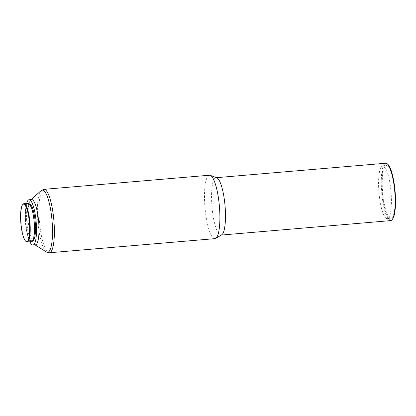<?xml version="1.0" encoding="UTF-8"?>
<svg xmlns="http://www.w3.org/2000/svg" width="416" height="416" viewBox="0 0 416 416"><rect width="100%" height="100%" fill="white"/><g stroke="black" fill="none" stroke-linecap="round" stroke-linejoin="round"><path stroke-width="0.31" stroke-dasharray="2.08 1.56" d="M385.268 166.083A26.525 6.032 85.1 0 1 386.412 165.464A26.525 6.032 85.1 0 1 394.42 188.755A26.525 6.032 85.1 0 1 392.064 217.693A26.525 6.032 85.1 0 1 390.92 218.317A26.525 6.032 85.1 0 1 382.907 195.026A26.525 6.032 85.1 0 1 385.268 166.083M381.592 166.4A26.525 6.032 85.1 0 1 382.736 165.776A26.525 6.032 85.1 0 1 390.744 189.067A26.525 6.032 85.1 0 1 388.388 218.01A26.525 6.032 85.1 0 1 387.244 218.629A26.525 6.032 85.1 0 1 379.231 195.338A26.525 6.032 85.1 0 1 381.592 166.4M26.146 241.587A19.25 4.378 85.1 0 1 21.211 223.226A19.25 4.378 85.1 0 1 22.963 204.287M31.476 241.665A19.25 4.378 85.1 0 1 25.662 224.765A19.25 4.378 85.1 0 1 27.373 203.762A19.25 4.378 85.1 0 1 28.205 203.31M32.209 240.479A18.491 4.207 85.1 0 1 31.408 240.911A18.491 4.207 85.1 0 1 25.828 224.671A18.491 4.207 85.1 0 1 27.472 204.5A18.491 4.207 85.1 0 1 28.267 204.064A18.491 4.207 85.1 0 1 33.852 220.303A18.491 4.207 85.1 0 1 32.209 240.479M32.625 240.807A18.491 4.207 85.1 0 1 32.588 240.812A18.491 4.207 85.1 0 1 27.004 224.572A18.491 4.207 85.1 0 1 28.647 204.396A18.491 4.207 85.1 0 1 29.442 203.965A18.491 4.207 85.1 0 1 29.479 203.96M29.91 241.8A22.734 5.169 85.1 0 1 26.64 203.44M35.448 244.826A22.734 5.169 85.1 0 1 34.549 244.577A22.734 5.169 85.1 0 1 28.392 222.945A22.734 5.169 85.1 0 1 30.602 200.054A22.734 5.169 85.1 0 1 30.742 199.919A22.734 5.169 85.1 0 1 31.585 199.524M214.895 238.654A31.829 7.238 85.1 0 1 205.286 210.699A31.829 7.238 85.1 0 1 208.114 175.973A31.829 7.238 85.1 0 1 209.487 175.224M221.66 234.863A28.798 6.547 85.1 0 1 220.964 235.092A28.798 6.547 85.1 0 1 212.269 209.804A28.798 6.547 85.1 0 1 214.828 178.381A28.798 6.547 85.1 0 1 216.07 177.705A28.798 6.547 85.1 0 1 216.793 177.814M390.671 220.62A28.798 6.547 85.1 0 1 381.976 195.333A28.798 6.547 85.1 0 1 384.535 163.909A28.798 6.547 85.1 0 1 385.778 163.233M392.506 219.222A28.345 6.448 85.1 0 1 392.298 219.466A28.345 6.448 85.1 0 1 382.845 198.011A28.345 6.448 85.1 0 1 385.034 164.315A28.345 6.448 85.1 0 1 387.826 164.304M46.374 251.997A31.252 7.108 85.1 0 1 37.908 222.258A31.252 7.108 85.1 0 1 40.945 190.793A31.252 7.108 85.1 0 1 41.137 190.606M49.379 252.767A31.829 7.238 85.1 0 1 39.764 224.817A31.829 7.238 85.1 0 1 42.598 190.086A31.829 7.238 85.1 0 1 43.971 189.337M382.736 165.776L386.412 165.464M31.408 240.911L32.588 240.812M34.549 244.577L35.012 244.863M220.964 235.092L221.317 235.061M216.07 177.705L216.424 177.674M30.742 199.919L31.148 199.56M28.267 204.064L29.442 203.965M387.244 218.629L390.92 218.317"/><path stroke-width="0.62" d="M27.539 241.176A18.793 4.274 85.1 0 1 25.693 241.181A18.793 4.274 85.1 0 1 20.873 223.252A18.793 4.274 85.1 0 1 22.584 204.766A18.793 4.274 85.1 0 1 22.724 204.604A18.793 4.274 85.1 0 1 28.99 218.832A18.793 4.274 85.1 0 1 27.539 241.176M22.584 204.766L22.963 204.287A19.25 4.378 85.1 0 1 23.109 204.126A19.25 4.378 85.1 0 1 23.941 203.674A19.25 4.378 85.1 0 1 29.749 220.574A19.25 4.378 85.1 0 1 28.038 241.576A19.25 4.378 85.1 0 1 27.212 242.029A19.25 4.378 85.1 0 1 26.146 241.587L25.693 241.181M23.941 203.674L28.205 203.31A19.25 4.378 85.1 0 1 34.018 220.215A19.25 4.378 85.1 0 1 32.302 241.212A19.25 4.378 85.1 0 1 31.476 241.665L27.212 242.029M29.479 203.96A18.491 4.207 85.1 0 1 35.038 220.282A18.491 4.207 85.1 0 1 33.384 240.375A18.491 4.207 85.1 0 1 32.625 240.807M26.64 203.44A22.734 5.169 85.1 0 1 28.101 200.268A22.734 5.169 85.1 0 1 29.084 199.737A22.734 5.169 85.1 0 1 35.948 219.7A22.734 5.169 85.1 0 1 33.925 244.504A22.734 5.169 85.1 0 1 32.947 245.04A22.734 5.169 85.1 0 1 29.91 241.8M29.084 199.737L31.585 199.524A22.734 5.169 85.1 0 1 38.449 219.487A22.734 5.169 85.1 0 1 36.426 244.291A22.734 5.169 85.1 0 1 35.448 244.826L32.947 245.04M216.268 237.905A31.829 7.238 85.1 0 1 215.665 238.399A31.829 7.238 85.1 0 1 214.895 238.654L49.379 252.767A31.829 7.238 85.1 0 0 50.752 252.018A31.829 7.238 85.1 0 0 53.581 217.292A31.829 7.238 85.1 0 0 43.971 189.337L209.487 175.224A31.829 7.238 85.1 0 1 210.288 175.344A31.829 7.238 85.1 0 1 219.279 204.896A31.829 7.238 85.1 0 1 216.268 237.905M210.288 175.344L216.793 177.814A28.798 6.547 85.1 0 1 224.926 204.547A28.798 6.547 85.1 0 1 222.206 234.416A28.798 6.547 85.1 0 1 221.66 234.863L215.665 238.399M216.424 177.674L385.778 163.233A28.798 6.547 85.1 0 1 387.369 163.899A28.798 6.547 85.1 0 1 394.748 191.37A28.798 6.547 85.1 0 1 392.127 219.695A28.798 6.547 85.1 0 1 391.914 219.944A28.798 6.547 85.1 0 1 390.671 220.62L221.317 235.061M387.369 163.899L387.826 164.304A28.345 6.448 85.1 0 1 395.086 191.344A28.345 6.448 85.1 0 1 392.506 219.222L392.127 219.695M31.148 199.56L41.137 190.606A31.252 7.108 85.1 0 1 51.423 214.9A31.252 7.108 85.1 0 1 48.953 251.607A31.252 7.108 85.1 0 1 46.374 251.997L49.379 252.767M35.012 244.863L46.374 251.997M41.137 190.606L43.971 189.337"/></g></svg>
